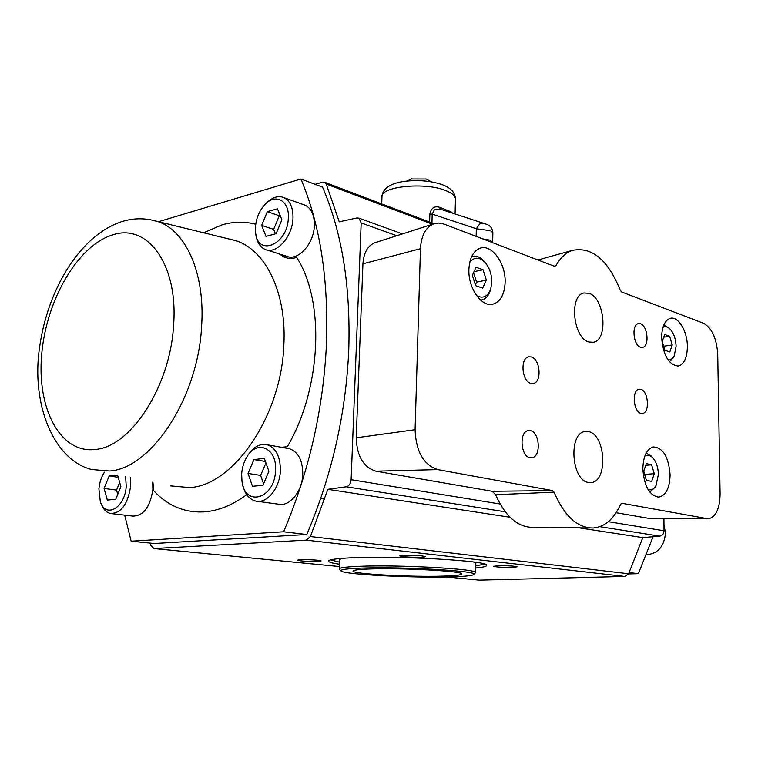 <?xml version="1.0" encoding="UTF-8"?>
<svg xmlns="http://www.w3.org/2000/svg" width="758" height="758" viewBox="0 0 758 758"><rect width="100%" height="100%" fill="white"/><g stroke="black" fill="none" stroke-linecap="round" stroke-linejoin="round"><path stroke-width="1.14" d="M315.12 184.336L322.586 182.138L324.68 182.271L326.253 184.042L339.233 221.81L356.961 217.953L358.951 218.152L361.178 222.947L351.125 479.691C350.708 483.661 349.078 486.03 346.254 486.788L327.826 489.327L310.41 536.56L306.279 540.151L153.988 548.555L151.003 545.722L150.273 543.126M339.423 564.236C332.497 563.213 328.868 562.199 328.527 561.195C328.432 559.641 336.306 558.504 352.167 557.774C398.291 555.519 489.905 560.882 486.731 565.335C486.854 566.406 483.187 567.297 475.711 567.988M300.519 559.717C307.246 559.385 321.458 560.228 321.098 560.939L317.754 561.422C307.416 561.526 300.594 561.119 297.269 560.19L300.519 559.717M422.035 555.908L425.257 556.618C425.949 557.49 410.4 557.537 403.209 556.685L399.864 555.965C399.087 555.093 414.882 555.045 422.035 555.908M512.645 567.382C502.649 567.486 496.3 567.136 493.591 566.321L497.997 565.762C508.05 565.658 514.436 566.008 517.155 566.823L512.645 567.382M446.642 576.99L479.321 580.145L624.924 576.459L628.628 573.768L642.803 537.621L659.811 536.133C662.397 535.622 663.8 533.84 664.027 530.78L663.923 518.614M327.826 489.327L510.03 517.269M579.112 527.862L642.803 537.621M531.244 356.942C540.302 358.96 542.131 382.288 533.291 383.453L530.932 383.368C521.845 381.615 519.874 358.051 528.696 356.838L531.244 356.942M530.363 430.648C539.838 432.155 541.278 456.837 531.908 457.728L530.041 457.68C520.528 456.439 518.955 431.51 528.298 430.591L530.363 430.648M640.813 389.337C648.393 390.976 650.004 412.712 642.576 413.442L640.936 413.356C633.337 411.935 631.632 389.982 639.041 389.242L640.813 389.337M640.491 323.761C647.787 325.788 649.634 346.51 642.576 347.42L640.605 347.287C633.29 345.468 631.338 324.538 638.388 323.609L640.491 323.761M589.013 293.327C604.704 297.951 608.494 340.048 593.362 342.275L588.871 342.01C573.114 338.248 568.841 295.317 583.935 292.986L589.013 293.327M588.596 431.624C605.595 434.505 608.219 481.216 591.344 482.533L588.445 482.458C571.314 480.515 568.254 432.903 585.062 431.501L588.596 431.624M687.373 346.596C687.146 357.928 684.057 364.409 678.107 366.057C668.698 364.835 663.203 355.322 661.63 337.518C661.867 326.906 664.671 320.539 670.034 318.417C678.012 315.641 687.468 331.227 687.373 346.596M505.131 282.346C504.525 294.691 500.365 301.997 492.653 304.252C481.434 307.17 468.084 288.031 468.899 269.573C469.477 258.336 473.096 251.258 479.748 248.359C491.421 243.441 505.908 263.234 505.131 282.346M670.1 474.859C669.702 488.067 665.941 495.476 658.806 497.106C649.473 495.666 644.148 486.248 642.831 468.87C643.239 456.477 646.659 449.172 653.112 446.955C662.947 447.447 668.613 456.742 670.1 474.859M375.902 242.418L374.48 242.873C367.526 245.99 363.679 252.983 362.93 263.841L356.213 437.792C356.857 456.089 363.404 467.222 375.873 471.182L492.141 491.279L495.609 494.728C505.321 516.539 517.809 527.416 533.092 527.369L590.056 527.975M444.122 224.131L438.645 223.032L433.396 223.97C425.532 227.542 421.211 235.795 420.453 248.719L415.09 429.71C415.99 451.569 423.542 464.862 437.745 469.609L552.582 490.597L554.07 492.15C564.407 516.132 577.501 528.08 593.362 528.013C604.95 526.838 614.056 518.917 620.679 504.25L622.005 503.293L708.256 518.842C715.827 517.098 719.778 508.845 720.1 494.074L717.731 354.422C716.689 338.447 711.97 328.072 703.585 323.306L621.569 291.953L620.29 290.342C607.954 259.852 592.007 246.53 572.432 250.367C565.904 252.651 560.408 257.758 555.946 265.679L554.486 266.314L444.122 224.131M616.14 512.721L649.274 518.453L707.299 518.832M443.042 576.137C455.378 575.767 461.622 575.038 461.783 573.958C463.669 571.153 401.503 567.714 369.714 568.993C358.543 569.41 352.972 570.111 353.01 571.106C352.442 574.005 411.187 577.198 443.042 576.137M473.864 574.507L475.617 572.584C478.194 569.021 399.665 564.615 359.851 566.311C346.036 566.861 339.158 567.751 339.233 569.012M360.979 568.14C345.828 568.737 339.233 569.732 341.204 571.134C345.695 574.63 413.517 578.079 450.726 576.885C464.284 576.497 471.959 575.739 473.769 574.602C481.965 571.2 401.996 566.453 360.979 568.14M341.867 558.371L339.612 559.641L339.233 568.851M330.649 559.887L339.508 562.152M475.749 565.894L484.703 564.132M475.806 563.402L473.636 562.01M653.064 536.73L638.359 573.683L628.543 573.939M638.359 573.683L629.168 572.593M124.691 515.146L131.153 541.203L283.606 531.784L306.734 534.513C331.852 475.645 345.856 414.181 348.756 350.101C350.736 286.543 342 232.213 322.548 187.122L300.898 178.992L158.498 221.715M283.606 531.784C308.999 471.893 323.278 409.396 326.442 344.293C328.678 279.721 320.17 224.624 300.898 178.992M152.945 482.211L153.703 490.672C167.783 505.956 184.781 513.014 204.698 511.84C218.711 510.712 232.734 504.989 246.748 494.671M281.389 447.296L287.339 446.708L281.976 447.4M281.606 254.641L286.316 257.824M287.339 446.708C321.714 387.869 325.03 301.04 296.634 257.36C292.607 258.848 288.466 258.772 284.203 257.142L279.058 253.845M131.153 541.203L154.168 543.514L306.734 534.513M644.85 456.07C647.493 454.544 650.137 455.113 652.78 457.785L651.378 456.07L646.119 453.189M651.378 456.07L652.78 457.785C656.295 461.821 658.152 467.411 658.38 474.565L655.954 485.717C653.803 489.355 651.15 490.597 647.995 489.45M649.795 492.094L655.064 487.337M644.707 474.745L643.788 471.069M654.258 473.674L651.69 481.425L646.403 480.316L643.694 471.372L646.309 463.612L651.586 464.806L654.258 473.674L644.812 474.442M651.586 464.806L645.731 465.308M485.291 262.742L483.329 260.42C479.662 256.782 475.929 255.455 472.111 256.431L471.647 256.583M469.742 262.325C474.034 256.953 478.99 256.848 484.618 262.003C489.317 267.233 491.715 273.903 491.8 282.033L490.786 288.76C487.82 296.681 483.092 298.974 476.593 295.629M480.6 300.13L482.173 299.865C485.935 298.747 488.645 295.648 490.284 290.56L490.615 289.395M475.37 284.771L476.593 282.137L473.551 272.615M486.352 280.128L482.694 288.116L475.673 285.719L472.329 275.239L476.062 267.252L483.054 269.753L486.352 280.128L476.593 282.137M483.054 269.753L473.996 271.677M669.39 328.404L663.818 324.936M662.918 327.418C665.06 326.224 667.277 326.622 669.589 328.602C673.606 332.648 675.776 338.561 676.098 346.33L674.213 355.872C672.573 358.913 670.442 360.164 667.836 359.624M669.428 361.737L673.369 357.53M672.213 344.975L669.807 351.949L664.813 350.243L662.227 341.488L664.671 334.505L669.665 336.287L672.213 344.975L663.638 346.254M669.665 336.287L663.733 337.206M266.93 250.007L286.524 256.204C297.648 261.652 313.964 243.991 314.343 225.6C314.513 215.348 311.51 208.573 305.313 205.285L303.427 204.613M255.853 234.042C256.81 241.887 259.88 247.004 265.054 249.41C276.139 254.896 292.531 236.884 292.986 218.238C293.204 207.834 290.219 200.984 284.051 197.686C278.556 195.45 272.908 197.014 267.091 202.386L265.925 203.57M288.324 218.02C287.652 245.478 256.507 257.379 255.493 231.342L255.455 227.087C256.213 217.802 259.568 210.099 265.508 203.997C276.064 193.11 289.594 201.041 288.324 218.02M281.9 219.792L276.13 233.672L265.992 236.382L261.652 225.382L267.328 211.662L277.437 208.791L281.9 219.792M280.166 215.528L279.295 215.765L273.647 229.371L275.438 233.862M267.328 211.662L279.295 215.765M261.652 225.382L273.647 229.371M111.843 513.649L132.868 516.103C143.565 515.866 150.245 506.941 152.889 489.317L152.737 482.173M101.269 503.843C103.315 509.348 106.395 512.569 110.526 513.498C121.195 513.232 127.884 504.165 130.603 486.295L130.291 477.521M125.61 476.555L126.226 486.143C125.231 507.765 105.523 519.04 100.302 501.531L98.91 488.995C99.478 482.562 101.316 476.953 104.433 472.168M120.892 486.702L115.737 499.276L107.323 500.072L104.073 488.455L109.143 476.015L117.547 475.067L120.892 486.702M109.143 476.015L118.191 477.284M119.669 482.439L116.533 490.104L117.746 494.377M104.073 488.455L116.533 490.104M257.663 501.341L278.139 504.155C289.3 507.197 302.3 491.677 302.764 474.356C302.764 460.513 298.358 451.976 289.537 448.745L287.443 448.376M242.655 484.58C244.711 493.742 249.031 499.238 255.617 501.057C266.759 504.127 279.835 488.332 280.365 470.737C280.422 456.686 276.054 448.025 267.252 444.775C260.079 443.297 253.703 446.718 248.103 455.018L247.07 456.657C257.265 439.09 277.257 448.272 275.524 470.576C274.851 498.859 244.777 507.68 241.973 481.245L241.66 474.101C242.086 467.601 243.886 461.793 247.07 456.657M268.891 471.268L262.912 485.291L252.471 486.285L248.037 473.437L253.921 459.575L264.324 458.391L268.891 471.268M253.921 459.575L265.423 461.48M265.935 462.92L260.629 475.399L263.557 483.775M248.037 473.437L260.629 475.399M663.97 524.754L665.477 532.902C664.283 546.404 657.991 553.672 646.583 554.714M482.742 238.893L490.274 240.191L492.615 242.664M476.157 236.373L476.318 228.745L479.549 224.112L482.969 223.108L486.807 224.463M440.284 209.142L434.609 209.35L432.202 214.116L476.318 228.745L490.454 230.707L492.871 232.63M452.479 213.131L450.915 211.738L439.612 207.285C434.296 205.788 431.046 208.08 429.852 214.154L432.202 214.116L431.946 222.975M450.915 211.738L451.114 212.685M439.612 207.285L440.19 209.104M411.12 178.983L426.271 179.021L427.692 179.627M310.41 536.56L628.628 573.768M624.924 576.459L306.279 540.151M346.254 486.788L505.226 511.802M599.805 526.687L659.811 536.133M351.125 479.691L500.09 504.013M608.352 521.693L664.027 530.78M361.178 222.947L396.756 235.719M326.253 184.042L432.486 224.254M153.988 548.555L339.328 566.548L153.798 548.555M446.784 576.98L479.321 580.145M420.453 248.719L362.93 263.841M415.09 429.71L356.213 437.792M437.745 469.609L375.873 471.182M552.582 490.597L492.141 491.279M554.07 492.15L495.609 494.728M706.475 518.728L649.274 518.453M555.946 265.679L554.089 266.162M227.788 238.704L157.569 221.488C145.347 217.802 133.237 217.906 121.252 221.8C79.315 235.975 47.536 290.153 39.615 347.107C31.031 403.341 53.136 459.86 91.69 469.534L109.645 471.012C151.344 468.463 198.226 397.476 201.619 326.13C205.276 273.212 185.786 230.385 157.569 221.488L150.15 219.659M227.902 238.732L235.804 240.674C265.622 249.941 286.808 292.73 283.843 345.155C281.464 415.858 233.407 485.594 189.595 487.584L170.683 485.887M112.525 234.961C147.213 222.833 178.386 264.078 173.591 325.154C170.408 385.841 131.096 446.509 95.726 449.418C60.109 454.146 36.64 408.382 41.718 354.166C46.342 299.997 77.79 245.469 112.525 234.961M255.73 224.273C244.834 221.383 233.672 221.563 222.236 224.804L203.618 232.782M381.719 203.911L381.966 196.985C379.872 186.307 426.167 181.731 446.528 190.893C452.299 193.328 455.264 195.99 455.454 198.909L455.444 199.373M429.852 214.154L429.634 222.094M358.951 218.152L402.441 233.9M324.68 182.271L433.993 223.752M533.291 383.453L532.656 383.548M531.908 457.728L531.235 457.785M593.362 342.275L592.358 342.426M591.344 482.533L590.226 482.619M677.264 366.123L678.107 366.057M491.156 304.432L492.653 304.252M657.83 497.115L658.806 497.106M374.48 242.873L433.396 223.97M537.962 259.994L572.432 250.367M340.806 570.708L339.641 569.447M475.806 563.203L475.617 572.584M286.022 257.711L284.203 257.142M655.954 485.717L654.95 487.546M490.786 288.76L490.284 290.56M484.618 262.003L483.329 260.42M674.213 355.872L673.256 357.757M669.589 328.602L668.054 327.02M305.313 205.285L284.051 197.686M265.508 203.997L267.091 202.386M289.537 448.745L267.252 444.775M320.681 498.556L324.632 499.124M455.084 213.983L455.454 198.909C455.16 192.939 451.285 188.391 443.828 185.274C432.392 181.01 419.477 179.674 405.085 181.257C390.408 183.228 382.705 188.335 381.985 196.568M482.969 223.108L440.171 209.104M482.979 223.117C485.328 224.264 491.771 224.273 492.814 232.28M492.7 242.219L492.871 232.517M407.141 181.01L412.058 178.651M426.271 179.021L431.293 181.797"/></g></svg>

